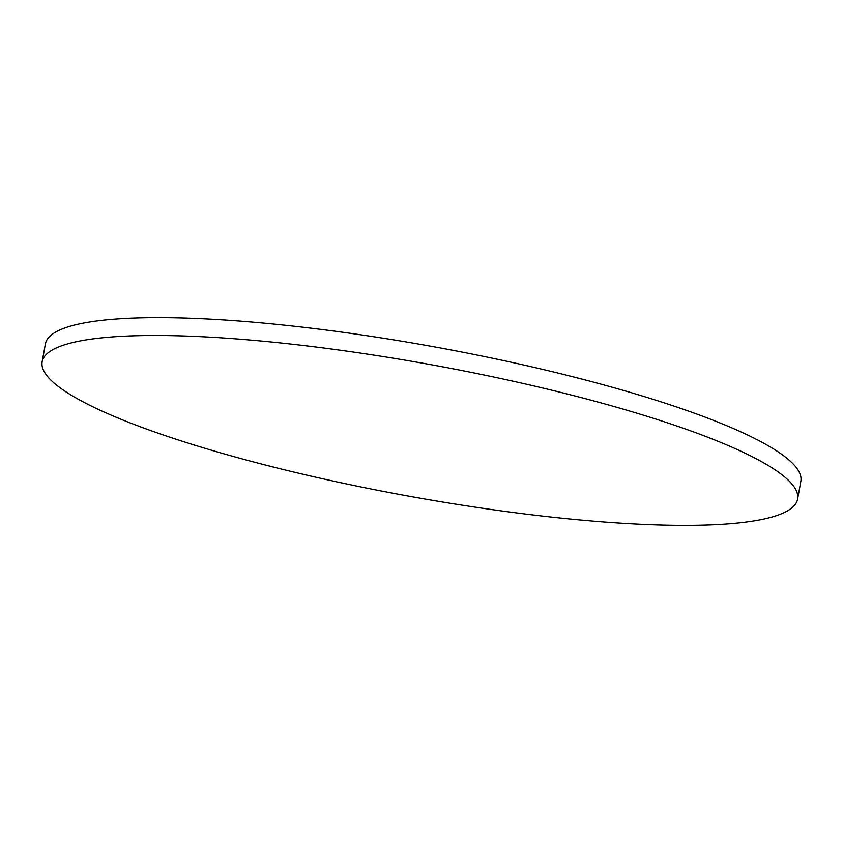 <?xml version="1.0" encoding="UTF-8"?>
<svg xmlns="http://www.w3.org/2000/svg" width="843" height="843" viewBox="0 0 843 843"><rect width="100%" height="100%" fill="white"/><g stroke="black" fill="none" stroke-linecap="round" stroke-linejoin="round"><path stroke-width="1.26" d="M42.15 361.784L45.396 343.923A383.913 66.671 10.3 0 1 295.777 326.389A383.913 66.671 10.3 0 1 800.85 481.216L797.604 499.077A383.913 66.671 10.3 0 1 547.223 516.611A383.913 66.671 10.3 0 1 42.15 361.784A383.913 66.671 10.3 0 1 292.532 344.239A383.913 66.671 10.3 0 1 797.604 499.077"/></g></svg>
